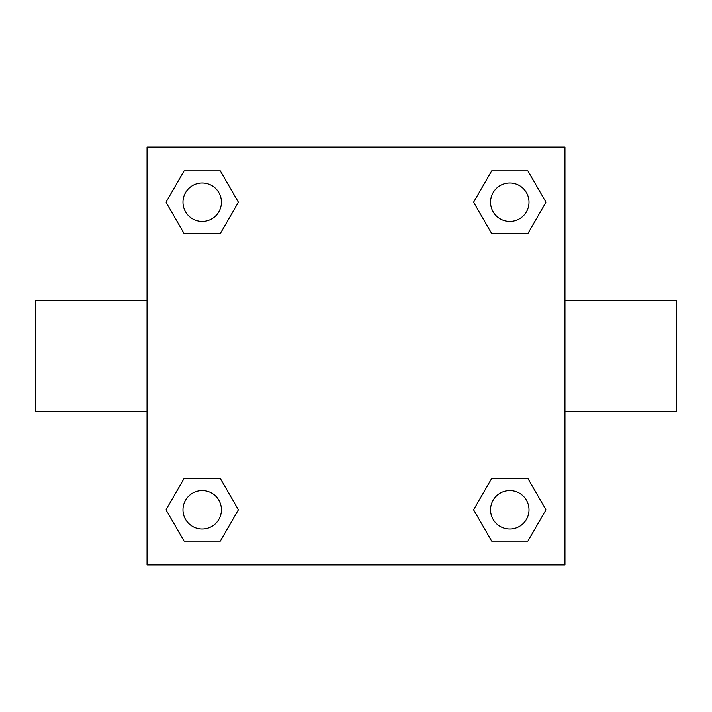 <?xml version="1.0" encoding="UTF-8"?>
<svg xmlns="http://www.w3.org/2000/svg" width="712" height="712" viewBox="0 0 712 712"><rect width="100%" height="100%" fill="white"/><g stroke="black" fill="none" stroke-linecap="round" stroke-linejoin="round"><path stroke-width="1.07" d="M147.046 147.046L564.954 147.046L564.954 564.954L147.046 564.954L147.046 147.046M184.114 478.446L220.302 478.446L238.404 509.792L220.302 541.138L184.114 541.138L166.012 509.792L184.114 478.446L220.302 478.446L184.114 478.446M491.698 170.862L527.886 170.862L545.988 202.208L527.886 233.554L491.698 233.554L473.596 202.208L491.698 170.862L527.886 170.862L491.698 170.862M184.114 170.862L220.302 170.862L238.404 202.208L220.302 233.554L184.114 233.554L166.012 202.208L184.114 170.862L220.302 170.862L184.114 170.862M491.698 478.446L527.886 478.446L545.988 509.792L527.886 541.138L491.698 541.138L473.596 509.792L491.698 478.446L527.886 478.446L491.698 478.446M564.954 411.723L676.4 411.723L676.4 300.277L564.954 300.277M147.046 300.277L35.6 300.277L35.6 411.723L147.046 411.723M527.886 541.138L491.698 541.138L527.886 541.138M529.016 509.792A19.224 19.224 0 0 0 500.18 493.14A19.224 19.224 0 0 0 500.18 526.444A19.224 19.224 0 0 0 529.016 509.792M220.302 541.138L184.114 541.138L220.302 541.138M221.432 509.792A19.224 19.224 0 0 0 192.596 493.14A19.224 19.224 0 0 0 192.596 526.444A19.224 19.224 0 0 0 221.432 509.792M527.886 233.554L491.698 233.554L527.886 233.554M529.016 202.208A19.224 19.224 0 0 0 500.18 185.556A19.224 19.224 0 0 0 500.18 218.86A19.224 19.224 0 0 0 529.016 202.208M220.302 233.554L184.114 233.554L220.302 233.554M221.432 202.208A19.224 19.224 0 0 0 192.596 185.556A19.224 19.224 0 0 0 192.596 218.86A19.224 19.224 0 0 0 221.432 202.208"/></g></svg>
